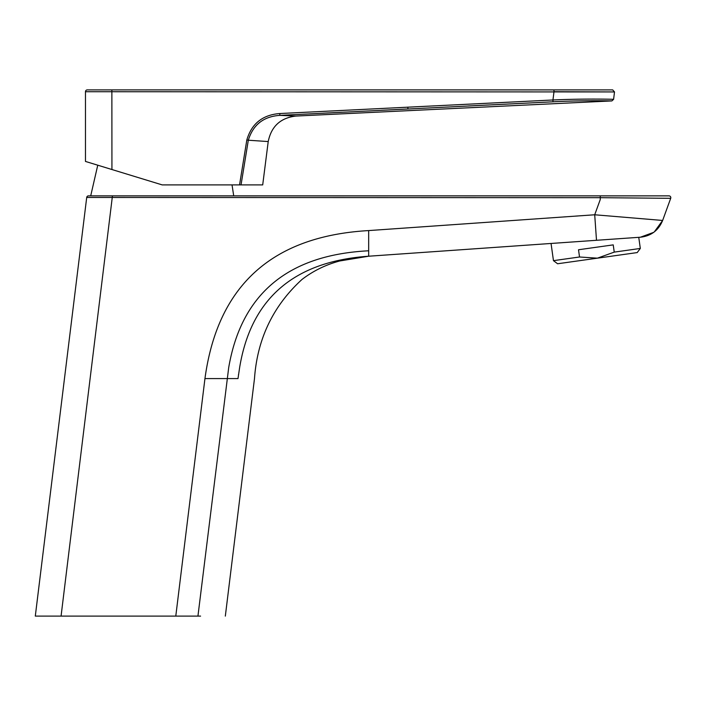 <?xml version="1.0" encoding="UTF-8"?>
<svg xmlns="http://www.w3.org/2000/svg" width="706" height="706" viewBox="0 0 706 706"><rect width="100%" height="100%" fill="white"/><g stroke="black" fill="none" stroke-linecap="round" stroke-linejoin="round"><path stroke-width="1.06" d="M86.706 197.468A1.827 1.827 0 0 1 88.515 195.862L600.259 195.862L600.268 197.689L670.7 198.315L600.268 197.689L86.706 197.468L35.3 616.109L175.785 616.109L204.952 378.584C217.642 285.436 272.216 236.104 368.673 230.58L368.673 256.216L640.386 237.216L551.051 243.464L638.753 237.331L640.316 248.45L614.246 252.113L613.223 244.876L578.514 249.756L579.529 256.993L597.4 258.167L614.246 252.113M368.673 230.58L594.708 214.774L662.643 220.448L670.7 198.315A1.827 1.827 0 0 0 668.979 195.862L600.259 195.862L668.979 195.862A1.827 1.827 0 0 1 670.7 198.315L662.643 220.448C658.522 230.412 651.1 235.998 640.386 237.216L653.694 232.353L640.386 237.216M600.259 195.862L600.268 199.154M640.316 248.45L637.2 252.58L557.59 263.762L553.46 260.655L551.051 243.464M553.46 260.655L579.529 256.993M54.406 616.109L61.069 616.109L112.448 195.862M600.268 199.516L594.708 214.774L596.499 240.287L368.673 256.216L368.656 254.848M225.329 616.109L254.487 378.584C257.311 338.854 273.16 305.804 302.027 279.426C313.385 270.777 325.978 264.626 339.789 260.964L368.673 256.216C293.996 261.414 250.974 298.541 239.625 367.614L238.001 378.584C259.985 378.584 259.985 378.584 238.001 378.584L204.952 378.584M175.785 616.109L197.936 616.109C233.748 616.109 233.748 616.109 197.936 616.109L200.575 616.109M662.643 220.448L654.312 231.895L662.643 220.448M653.977 219.725L652.988 219.645M241.02 184.901L262.703 184.901L239.546 184.901L246.826 139.973C251.601 123.665 262.588 114.849 279.805 113.534L552.948 99.978C585.68 98.478 614.344 99.317 613.602 99.325C614.246 99.308 585.609 98.469 552.948 99.978L553.998 91.718L588.054 91.842M467.999 105.988L552.975 101.805C584.727 100.164 612.508 100.905 611.873 100.923C612.605 100.914 584.797 100.173 552.975 101.805L279.832 115.36L295.823 116.058L611.873 100.923L613.602 99.325L614.511 91.939L612.693 89.891L553.928 89.891L553.998 91.718L614.511 91.939L85.47 91.718A1.827 1.827 0 0 1 87.297 89.891L553.928 89.891L87.297 89.891A1.827 1.827 0 0 0 85.47 91.718L85.47 161.436L162.203 184.901L239.546 184.901M323.021 113.189L342.119 112.236M381.381 110.277L407.918 108.962L407.891 107.135M262.703 184.901L268.218 141.562L248.318 140.22L241.037 184.901M279.805 113.534L279.832 115.36C263.514 116.508 253.013 124.794 248.318 140.22L246.826 139.973M295.823 116.058C280.476 117.911 271.28 126.418 268.218 141.562M238.469 374.921L238.549 374.401M368.673 250.789C288.004 254.848 241.346 293.793 228.7 367.614L197.936 616.109M595.855 231.18L596.499 240.287M111.875 89.891L111.936 169.528M85.47 91.718A1.827 1.827 0 0 1 87.297 89.891A1.827 1.827 0 0 0 85.47 91.718M552.975 101.805L552.948 99.978M233.712 195.862L232.036 184.901L233.712 195.862M90.703 195.862L97.755 165.195L90.703 195.862"/></g></svg>
